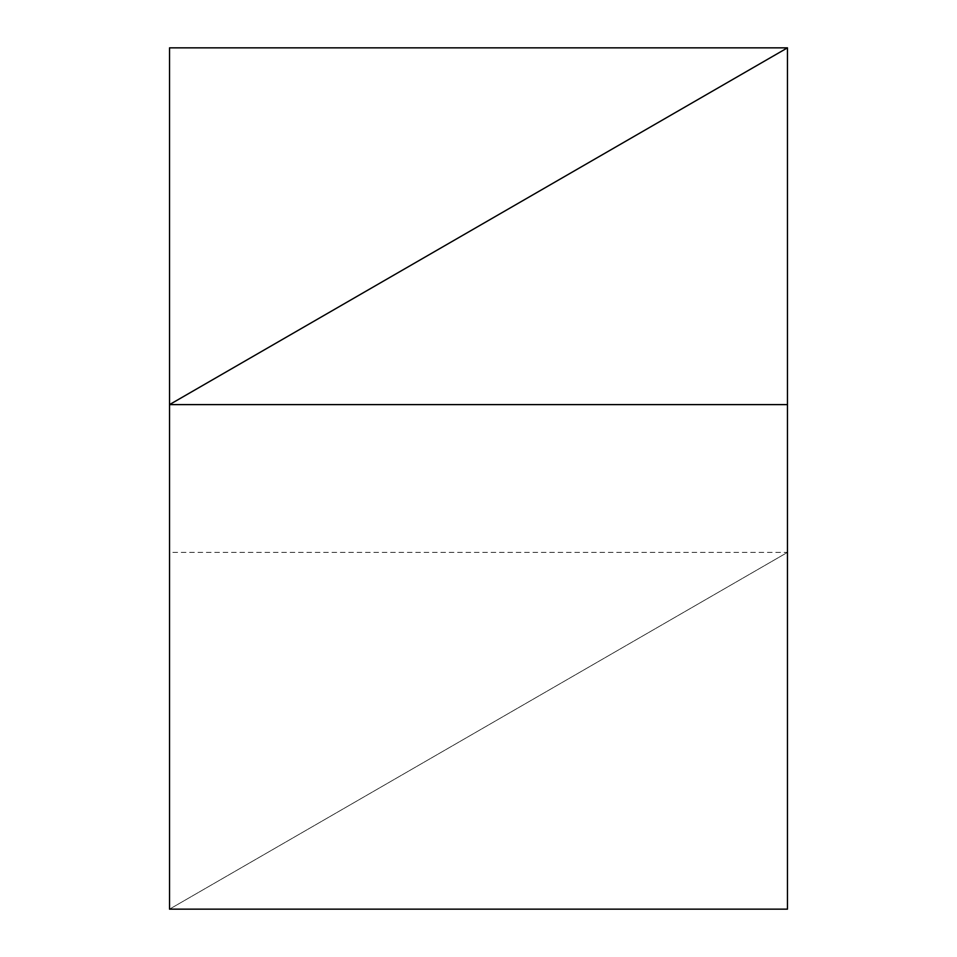 <?xml version="1.0" encoding="UTF-8"?>
<svg xmlns="http://www.w3.org/2000/svg" width="957" height="957" viewBox="0 0 957 957"><rect width="100%" height="100%" fill="white"/><g stroke="black" fill="none" stroke-linecap="round" stroke-linejoin="round"><path stroke-width="0.72" stroke-dasharray="4.79 3.59" d="M169.533 909.15L169.533 552.392L787.467 552.392L169.533 909.15L787.467 552.392L787.467 47.85L787.467 909.15M169.533 552.392L169.533 47.85"/><path stroke-width="1.44" d="M787.467 404.608L169.533 404.608L787.467 47.85L787.467 909.15L169.533 909.15L169.533 47.85L787.467 47.85L169.533 404.608L169.533 909.15"/></g></svg>
